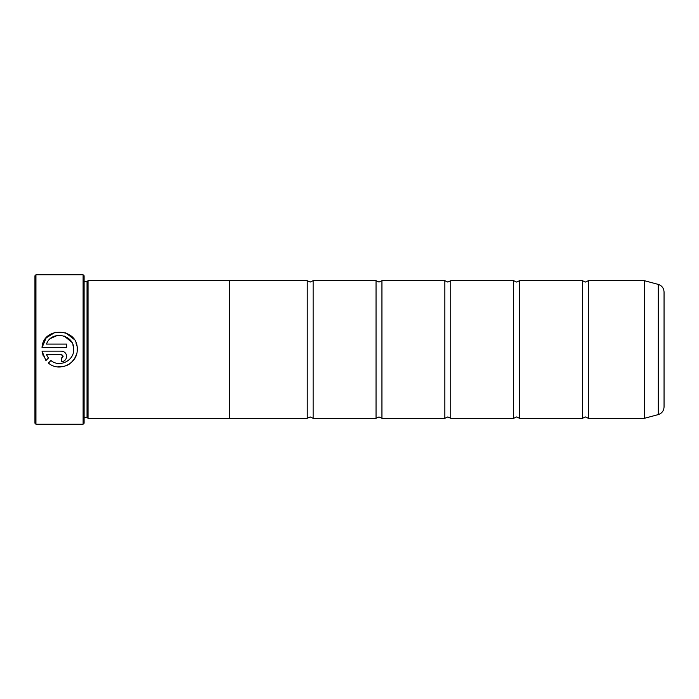 <?xml version="1.0" encoding="UTF-8"?>
<svg xmlns="http://www.w3.org/2000/svg" width="699" height="699" viewBox="0 0 699 699"><rect width="100%" height="100%" fill="white"/><g stroke="black" fill="none" stroke-linecap="round" stroke-linejoin="round"><path stroke-width="1.05" d="M588.366 418.308L644.312 418.308L644.312 280.692L588.366 280.692L588.366 418.308L585.413 416.936L582.459 418.308L519.549 418.308L519.549 280.692L582.459 280.692L582.459 418.308M519.558 418.308L516.605 416.936L513.66 418.308L513.66 280.692L450.75 280.692L450.75 418.308L447.797 416.936L444.852 418.308L381.942 418.308L378.989 416.936L376.045 418.308L313.135 418.308L310.181 416.936L307.228 418.308L229.578 418.308M444.852 418.308L444.852 280.692L381.942 280.692L381.942 418.308M376.045 418.308L376.045 280.692L313.135 280.692L313.135 418.308M76.479 354.402L74.435 358.884M74.417 358.902L71.202 362.641M69.253 364.127L67.017 365.367M64.789 366.224L57.405 366.879M50.922 360.527C59.441 367.84 74.155 360.728 73.683 349.5L73.683 349.5C74.146 360.719 59.467 367.849 50.922 360.527L48.414 363.034C58.978 372.593 77.851 363.742 77.213 349.5L77.213 349.378C78.34 327.726 43.067 325.979 42.027 347.613L46.178 337.897L55.134 332.305L65.723 332.846L74.059 339.312M75.946 342.825L76.899 346.04M61.337 358.194L61.337 361.724C64.561 361.4 66.326 359.636 66.632 356.429C66.326 353.222 64.561 351.457 61.337 351.143L42.027 351.143L45.916 360.535L48.423 358.028L46.492 354.664L61.337 354.664L63.102 356.429L61.337 358.194L62.587 357.678M62.377 351.239L63.364 351.545M66.23 354.419L66.527 355.398M35.929 424.206L34.95 423.218L34.95 275.782L35.929 274.794M35.937 274.794L35.937 424.206L83.111 424.206L84.098 423.227L84.098 275.773L83.111 274.794L35.937 274.794M83.12 424.206L83.111 274.794M42.027 347.613L66.632 347.613L66.632 344.083L46.492 344.083C51.28 329.911 74.557 334.393 73.683 349.378L72.914 344.773M87.043 281.645L87.043 417.355L88.03 418.334L88.03 280.666L87.043 281.645L84.098 281.645M664.05 291.99L664.05 407.01C663.814 410.846 661.874 413.38 658.222 414.603L658.222 284.397C661.874 285.62 663.814 288.154 664.05 291.99M88.03 418.334L229.578 418.334L229.578 280.666L88.03 280.666M229.578 280.692L307.228 280.692L307.228 418.308M43.286 356.132L42.027 351.143M66.632 356.429L66.527 357.469M64.282 360.824L63.373 361.322M62.377 361.619L61.337 361.724M46.492 354.664L48.423 358.028M63.102 356.429L62.578 355.171M71.761 342.265L64.247 336.062M57.432 335.433L50.809 338.316M644.312 280.692L644.469 418.29L658.222 414.603M588.366 280.692L585.413 282.064L582.459 280.692M519.558 280.692L516.605 282.064L513.66 280.692M450.75 280.692L447.797 282.064L444.852 280.692M381.942 280.692L378.989 282.064L376.045 280.692M313.135 280.692L310.181 282.064L307.228 280.692M658.222 284.397L644.469 280.71M513.66 418.308L450.75 418.308M84.098 417.355L87.043 417.355"/></g></svg>

